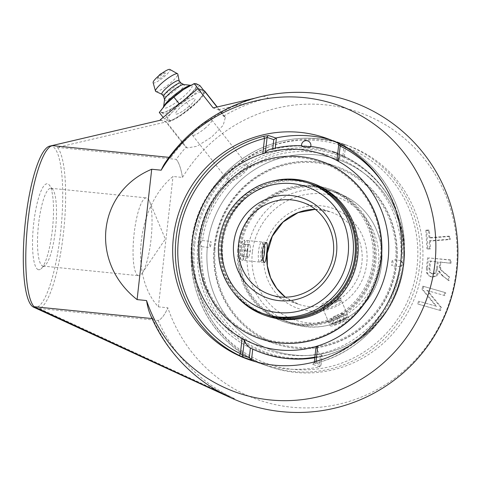 <?xml version="1.0" encoding="UTF-8"?>
<svg xmlns="http://www.w3.org/2000/svg" width="481" height="481" viewBox="0 0 481 481"><rect width="100%" height="100%" fill="white"/><g stroke="black" fill="none" stroke-linecap="round" stroke-linejoin="round"><path stroke-width="0.36" stroke-dasharray="2.4 1.8" d="M429.888 238.011L429.431 230.309L426.725 230.519L427.819 249.056L430.525 248.845L430.068 241.107L450.276 239.526L450.09 236.43L429.888 238.011L428.998 237.71L428.547 230.008L429.431 230.309M428.547 230.008L425.835 230.219L426.725 230.519M425.835 230.219L426.936 248.755L427.819 249.056M426.936 248.755L430.525 248.845M429.641 248.539L429.184 240.807L430.068 241.107M429.184 240.807L449.386 239.225L450.276 239.526M449.386 239.225L449.206 236.129L450.09 236.43M449.206 236.129L428.998 237.71M423.749 286.472L422.859 289.532L436.7 306.349L419.426 301.395L418.596 304.257L440.602 310.57L441.486 307.509L427.633 290.686L444.919 295.647L445.749 292.779L422.859 286.171L421.975 289.231L422.859 289.532M421.975 289.231L435.816 306.048L436.7 306.349M435.816 306.048L419.426 301.395M418.542 301.094L417.712 303.956L418.596 304.257M417.712 303.956L440.602 310.57M439.712 310.269L440.596 307.209L441.486 307.509M440.596 307.209L426.749 290.386L427.633 290.686M426.749 290.386L444.919 295.647M444.035 295.346L444.865 292.478L445.749 292.779M444.865 292.478L422.859 286.171M427.332 268.242L427.411 273.052L429.292 275.866L432.617 277.182L436.898 275.986L439.574 271.23L440.494 273.208L443.241 276.082L448.989 280.76L449.422 276.87L442.135 270.761L440.788 269.035L440.422 265.837L440.824 262.259L450.95 263.275L451.292 260.197L428.493 257.906L427.332 268.242L426.449 267.941L426.527 272.751L428.403 275.565L431.728 276.882L436.008 275.685L438.684 270.929L439.574 271.23M438.684 270.929L439.604 272.907L442.352 275.775L443.241 276.082M442.352 275.775L448.989 280.76M448.1 280.459L448.539 276.569L449.422 276.87M448.539 276.569L441.251 270.46L439.905 268.735L439.448 267.268L440.337 267.568M439.448 267.268L439.941 261.959L440.824 262.259M439.941 261.959L450.95 263.275M450.06 262.975L450.408 259.896L451.292 260.197M450.408 259.896L428.493 257.906M427.603 257.606L426.449 267.941M437.469 268.632L436.67 271.909L435.095 273.581L432.13 273.815L430.453 272.529L429.84 268.626L430.669 261.237L438.215 261.995L437.469 268.632L436.58 268.332L435.786 271.603L434.211 273.28L432.088 273.695L429.569 272.228L428.95 268.32L429.78 260.936L430.669 261.237M429.78 260.936L438.215 261.995M437.325 261.694L436.58 268.332M315.368 361.646L314.321 362.578L320.977 364.838L319.793 366.787L319.192 366.925A117.268 114.171 -71.2 0 1 260.071 363.432A117.268 114.171 -71.2 0 1 254.792 361.484M316.065 361.447A2.05 0.397 -104.4 0 1 316.089 363.083A2.05 0.397 -104.4 0 1 316.035 363.083C313.576 363.714 312.47 364.141 312.716 364.382A2.05 1.996 -71.2 0 0 314.321 362.578L315.987 347.258M320.977 364.838L322.102 355.255L320.424 355.898L319.192 366.925M324.909 137.752L335.558 141.372A117.268 114.171 -71.2 0 1 344.119 144.679L344.679 144.931L345.424 146.867L338.768 144.601A2.05 1.996 -71.2 0 0 337.602 142.52L340.608 144.029A2.05 0.463 -64 0 1 340.62 144.035A2.05 0.463 -64 0 1 340.692 144.516M344.119 144.679L342.881 155.706L344.396 156.505L345.424 146.867M335.558 141.372A117.268 114.171 -71.2 0 0 330.188 139.694M252.741 349.134L252.747 349.098A106.716 103.896 -71.2 0 0 263.468 353.439A106.716 106.716 0 0 0 404.425 257.125A106.716 106.716 0 0 0 332.161 151.365A106.716 103.896 -71.2 0 0 275.198 148.9L275.294 148.088M314.887 357.094A106.716 103.896 -71.2 0 0 320.424 355.898M322.06 355.2A100.12 22.3 -84.3 0 1 316.017 347.462M272.751 148.671L272.685 149.296L275.198 148.9M252.747 349.098L250.397 348.003M207.533 245.13A100.854 98.19 108.8 0 1 305.675 154.395A100.854 98.19 108.8 0 1 403.252 242.514A100.854 98.19 108.8 0 1 326.725 352.777A100.854 98.19 108.8 0 1 207.533 245.13A100.854 98.19 108.8 0 1 363.991 173.196A100.854 98.19 108.8 0 1 344.546 346.573A100.854 98.19 108.8 0 1 207.533 245.13M342.881 155.706A106.716 103.896 -71.2 0 0 337.728 153.439M338.768 144.601L337.073 159.716A100.12 22.3 -84.3 0 1 344.348 156.505M241.624 175.294C234.993 180.303 230.441 181.98 227.964 180.321C223.942 176.467 244.955 160.648 247.595 165.452C248.629 167.616 246.639 170.893 241.624 175.294M194.715 244.582A117.268 114.171 -71.2 0 0 270.719 367.051A117.268 114.171 -71.2 0 0 416.558 292.767A117.268 114.171 -71.2 0 0 346.206 144.991A117.268 114.171 -71.2 0 0 194.715 244.582M42.641 265.981A39.093 8.706 95.7 0 0 43.086 266.077A39.093 8.706 95.7 0 0 45.166 265.247A39.093 8.706 95.7 0 0 55.658 228.054A39.093 8.706 95.7 0 0 52.784 189.508A39.093 8.706 95.7 0 0 50.908 188.281A39.093 8.706 95.7 0 0 38.432 225.306A39.093 8.706 95.7 0 0 42.641 265.981M38.203 269.655A43.2 9.626 -84.3 0 1 34.139 219.787A43.2 9.626 -84.3 0 1 49.411 185.155A43.2 9.626 -84.3 0 1 52.585 227.741A43.2 9.626 -84.3 0 1 40.993 268.843A43.2 9.626 -84.3 0 1 38.203 269.655M138.191 275.589A39.093 8.706 -84.3 0 1 133.983 234.914A39.093 8.706 -84.3 0 1 146.458 197.889A39.093 8.706 -84.3 0 1 149.459 201.142A39.093 8.706 -84.3 0 1 151.208 237.662A39.093 8.706 -84.3 0 1 142.22 273.094A39.093 8.706 -84.3 0 1 138.63 275.685A39.093 8.706 -84.3 0 1 138.191 275.589M49.741 146.122A81.163 18.08 -84.3 0 1 52.05 146.224A81.163 18.08 -84.3 0 1 60.45 233.742A81.163 18.08 -84.3 0 1 33.544 307.161M187.993 107.215A12.314 2.375 141.8 0 0 195.003 98.689A12.314 2.375 141.8 0 0 183.862 104.443A12.314 2.375 141.8 0 0 175.661 113.925A12.314 2.375 141.8 0 0 187.993 107.215A12.314 2.375 -38.2 0 1 175.661 113.925A12.314 2.375 -38.2 0 1 183.862 104.443A12.314 2.375 -38.2 0 1 195.003 98.689A12.314 2.375 -38.2 0 1 187.993 107.215M160.6 120.178L165.927 121.988L185.906 147.348A158.171 19.3 -129.6 0 1 187.019 147.938L196.831 146.32L211.562 137.121L223.184 125.319L225.385 117.364L224.675 116.769A158.171 19.3 50.4 0 0 223.563 116.18L218.482 109.728L213.155 107.918M164.292 121.14L166.504 121.891A24.627 4.756 141.8 0 0 189.472 109.085A24.627 4.756 141.8 0 0 204.678 91.071M160.293 119.781L161.616 120.232M57.413 147.402L176.214 159.349A82.095 18.29 -84.3 0 1 182.479 177.435A152.309 148.286 108.8 0 1 413.726 146.988A152.309 148.286 108.8 0 1 387.193 383.555A152.309 148.286 108.8 0 1 167.857 307.798A82.095 18.29 -84.3 0 1 158.141 320.46A159.602 155.381 108.8 0 0 234.518 398.593L39.34 308.507A82.089 18.284 95.7 0 0 63.462 233.087A82.089 18.284 95.7 0 0 57.413 147.402L165.927 121.988M165.145 162.831A82.095 18.29 -84.3 0 1 170.893 157.54A159.602 155.381 -71.2 0 1 262.897 96.332L254.714 98.238M218.482 109.728L268.218 98.142A159.602 155.381 108.8 0 0 223.563 116.18M39.34 308.507L158.141 320.454A82.089 18.284 95.7 0 0 167.857 307.798L158.387 306.848C129.257 275.727 137.127 205.531 173.01 176.485L182.479 177.435A82.089 18.284 95.7 0 0 176.214 159.349A159.602 155.381 108.8 0 1 185.906 147.348M152.056 318.566L152.82 318.65A159.602 155.381 -71.2 0 0 198.25 377.741M146.555 300.559A82.089 18.284 95.7 0 0 152.82 318.644M169.011 157.353L170.893 157.54A82.089 18.284 95.7 0 0 161.177 170.196M152.82 318.65A82.095 18.29 -84.3 0 1 149.97 313.768M158.387 306.848L173.01 176.485M204.768 128.505A12.314 2.375 141.8 0 0 211.778 119.985A12.314 2.375 141.8 0 0 199.447 126.695A12.314 2.375 141.8 0 0 192.436 135.221A12.314 2.375 141.8 0 0 204.768 128.505M162.68 76.545A5.014 0.968 141.8 0 0 165.374 72.986A5.014 0.968 141.8 0 0 160.997 75.415A5.014 0.968 141.8 0 0 157.612 79.1A5.014 0.968 141.8 0 0 162.68 76.545M164.219 105.573A17.989 3.469 141.8 0 0 163.564 107.191A17.989 3.469 141.8 0 0 164.087 108.183A17.989 3.469 141.8 0 0 181.734 98.124A17.989 3.469 141.8 0 0 191.594 85.42A17.989 3.469 141.8 0 0 191.288 85.353A17.989 3.469 141.8 0 0 189.562 85.612M161.965 112.374A22.282 4.299 141.8 0 0 183.82 99.91A22.282 4.299 141.8 0 0 196.044 84.169A22.282 4.299 141.8 0 0 193.524 84.409A22.282 4.299 141.8 0 0 176.341 94.895A22.282 4.299 141.8 0 0 162.127 109.139A22.282 4.299 141.8 0 0 161.965 112.374M164.562 99.579A12.386 2.393 141.8 0 0 164.574 99.904A12.386 2.393 141.8 0 0 164.929 100.264A12.386 2.393 141.8 0 0 176.882 93.494A12.386 2.393 141.8 0 0 183.97 84.632A12.386 2.393 141.8 0 0 183.868 84.584A12.386 2.393 141.8 0 0 183.658 84.542M163.678 96.447A10.949 2.11 141.8 0 0 163.756 96.609A10.949 2.11 141.8 0 0 163.985 96.765A10.949 2.11 141.8 0 0 174.194 91.071A10.949 2.11 141.8 0 0 180.958 83.063A10.949 2.11 141.8 0 0 180.892 82.997L180.958 83.063M161.856 94.198A10.949 2.11 141.8 0 0 162.031 94.33A10.949 2.11 141.8 0 0 162.085 94.354A10.949 2.11 141.8 0 0 171.879 88.997A10.949 2.11 141.8 0 0 179.142 80.844A10.949 2.11 141.8 0 0 179.058 80.652M155.898 91.51A14.075 2.718 141.8 0 0 168.482 84.62A14.075 2.718 141.8 0 0 177.826 74.146M153.114 82.648A10.702 2.068 141.8 0 0 153.409 82.948A10.702 2.068 141.8 0 0 163.726 77.116A10.702 2.068 141.8 0 0 169.877 69.444M178.066 105.068L172.342 112.073L164.472 119.041L167.893 120.743L170.166 120.978L174.284 118.897L180.886 114.977L190.452 107.516L198.322 100.541L205.044 92.111L202.772 91.877L199.35 90.181L198.172 88.684M205.044 92.111L203.866 90.62M190.452 107.516L185.269 100.938L174.555 106.938L164.989 114.4L161.568 112.704L159.295 112.464M170.166 120.978L164.989 114.4M199.862 85.534L191.991 92.508L185.269 100.938M164.472 119.041L163.173 117.394M199.35 90.181L189.779 97.643L180.832 102.778M164.815 105.345A22.805 4.401 141.8 0 0 161.568 112.704A22.805 4.401 141.8 0 0 174.555 106.938A22.805 4.401 141.8 0 0 191.991 92.508A22.805 4.401 141.8 0 0 196.44 83.838A22.805 4.401 141.8 0 0 189.165 86.153M198.322 100.541A22.805 4.401 141.8 0 0 199.495 99.266A22.805 4.401 141.8 0 0 202.772 91.877A22.805 4.401 141.8 0 0 189.779 97.643A22.805 4.401 141.8 0 0 172.342 112.073A22.805 4.401 141.8 0 0 167.893 120.743A22.805 4.401 141.8 0 0 175.168 118.428A22.805 4.401 141.8 0 0 180.886 114.977A22.805 4.401 141.8 0 0 198.322 100.541M262.74 259.566A8.039 1.792 -84.3 0 1 262.349 260.059A8.039 1.792 -84.3 0 1 260.942 252.05A8.039 1.792 -84.3 0 1 263.913 244.48A8.039 1.792 -84.3 0 1 264.153 244.919M262.915 252.772A10.089 2.249 95.7 0 0 262.229 242.304A10.089 2.249 95.7 0 0 261.742 241.991A10.089 2.249 95.7 0 0 258.495 251.803A10.089 2.249 95.7 0 0 259.722 262.067A10.089 2.249 95.7 0 0 260.263 261.856A10.089 2.249 95.7 0 0 262.915 252.772M244.997 250.968A10.089 2.249 95.7 0 0 243.825 240.187A10.089 2.249 95.7 0 0 240.578 250A10.089 2.249 95.7 0 0 241.805 260.269A10.089 2.249 95.7 0 0 244.997 250.968M247.252 250.306L248.707 244.456L250.24 244.979L250.324 251.353L248.869 257.197L247.336 256.68L247.252 250.306L241.282 249.705L241.366 256.078L242.899 256.601L244.354 250.751L244.27 244.378L242.737 243.855L241.282 249.705M242.737 243.855L248.707 244.456M244.27 244.378L250.24 244.979M244.354 250.751L250.324 251.353M242.899 256.601L248.869 257.197M241.366 256.078L247.336 256.68M336.856 299.994A8.039 1.245 156.8 0 0 329.064 302.898A8.039 1.245 156.8 0 0 324.134 306.096A8.039 1.245 156.8 0 0 331.998 304.299A8.039 1.245 156.8 0 0 338.732 299.855A8.039 1.245 156.8 0 0 336.856 299.994M339.021 301.052A10.089 1.563 -23.2 0 1 341.372 300.872A10.089 1.563 -23.2 0 1 341.582 301.052A10.089 1.563 -23.2 0 1 332.918 306.457A10.089 1.563 -23.2 0 1 323.028 308.988A10.089 1.563 -23.2 0 1 323.046 308.712A10.089 1.563 -23.2 0 1 329.238 304.695A10.089 1.563 -23.2 0 1 339.021 301.052M346.2 317.833A10.089 1.563 -23.2 0 1 348.761 317.827A10.089 1.563 -23.2 0 1 340.097 323.232A10.089 1.563 -23.2 0 1 330.207 325.763A10.089 1.563 -23.2 0 1 335.732 321.801A10.089 1.563 -23.2 0 1 346.2 317.833M332.359 318.999L338.648 316.714L343.38 313.925L341.823 313.408L335.534 315.692L330.802 318.482L332.359 318.999L334.752 324.591L333.195 324.074L337.927 321.284L344.216 319.005L345.773 319.516L341.041 322.306L334.752 324.591M341.041 322.306L338.648 316.714M345.773 319.516L343.38 313.925M344.216 319.005L341.823 313.408M337.927 321.284L335.534 315.692M333.195 324.074L330.802 318.482M307.575 182.774A69.12 67.292 -71.2 0 0 225.252 224.477A69.12 67.292 -71.2 0 0 257.624 311.135A69.12 67.292 -71.2 0 0 263.119 313.552M272.871 181.024A70.16 68.308 -71.2 0 0 234.548 293.795M309.662 183.477A69.12 67.292 -71.2 0 0 227.266 225.114A69.12 67.292 -71.2 0 0 259.626 311.814A69.12 67.292 -71.2 0 0 265.205 314.267M266.666 314.808A69.12 67.292 -71.2 0 0 267.658 315.157A69.12 67.292 -71.2 0 0 353.619 271.374A69.12 67.292 -71.2 0 0 312.151 184.271A69.12 67.292 -71.2 0 0 311.153 183.94M249.609 333.219A92.815 90.362 -71.2 0 0 380.736 242.941A92.815 90.362 -71.2 0 0 240.47 173.346A92.815 90.362 -71.2 0 0 249.609 333.219M249.164 334.133A93.831 91.348 -71.2 0 0 260.071 338.672A93.831 91.348 108.8 0 1 199.26 240.686A93.831 91.348 108.8 0 1 320.472 161.003A93.831 91.348 -71.2 0 0 205.916 214.754A93.831 91.348 -71.2 0 0 249.164 334.133M312.277 183.213A70.16 68.308 -71.2 0 0 226.617 223.406A70.16 68.308 -71.2 0 0 258.958 312.68A70.16 68.308 -71.2 0 0 267.117 316.071M240.416 251.822A69.12 67.292 108.8 0 1 329.966 190.326A69.12 67.292 108.8 0 1 371.434 277.429A69.12 67.292 108.8 0 1 285.474 321.212A69.12 67.292 108.8 0 1 240.416 251.822M239.4 251.761A70.16 68.308 108.8 0 1 330.303 189.34A70.16 68.308 108.8 0 1 372.396 277.753A70.16 68.308 108.8 0 1 285.137 322.198A70.16 68.308 108.8 0 1 239.4 251.761M238.42 251.142A69.12 67.292 108.8 0 1 327.964 189.646A69.12 67.292 108.8 0 1 369.432 276.749A69.12 67.292 108.8 0 1 283.471 320.532A69.12 67.292 108.8 0 1 238.42 251.142M214.983 249.669A92.815 90.362 108.8 0 1 356.313 177.585A92.815 90.362 108.8 0 1 344.775 337.644A92.815 90.362 108.8 0 1 214.983 249.669M213.997 249.609A93.831 91.348 108.8 0 1 335.558 166.131A93.831 91.348 108.8 0 1 391.847 284.367A93.831 91.348 108.8 0 1 275.156 343.801A93.831 91.348 108.8 0 1 213.997 249.609M214.219 249.687A93.831 91.348 108.8 0 1 335.78 166.204A93.831 91.348 108.8 0 1 392.069 284.439A93.831 91.348 108.8 0 1 275.385 343.879A93.831 91.348 108.8 0 1 214.219 249.687M237.614 251.154A70.16 68.308 108.8 0 1 328.511 188.732A70.16 68.308 108.8 0 1 370.604 277.146A70.16 68.308 108.8 0 1 283.351 321.591A70.16 68.308 108.8 0 1 237.614 251.154M339.454 296.44C337.8 296.11 320.406 304.431 321.152 304.593C321.512 307.125 341.702 299.819 339.7 296.657L339.454 296.44M247.024 251.172C247.847 244.817 247.697 241.246 246.567 240.464C244.943 240.837 243.639 243.915 242.658 249.687C242.358 256.096 242.989 259.71 244.546 260.54C245.647 260.113 246.47 256.992 247.024 251.172M340.855 320.641C334.301 323.136 330.393 323.996 329.118 323.214C329.275 322.577 331.734 321.224 336.49 319.162C342.015 316.456 345.659 315.097 347.42 315.073L347.667 315.283C347.751 316.48 345.478 318.272 340.855 320.641M301.623 146.248A4.509 0.427 -175.5 0 1 301.743 146.152A4.509 0.427 -175.5 0 1 307.161 146.254A4.509 0.427 -175.5 0 1 310.618 146.952M403.799 264.069L400.258 266.654L402.549 263.624L400.829 260.546L403.799 264.069A104.918 102.146 108.8 0 1 358.074 340.476A104.918 102.146 108.8 0 1 248.22 343.753A104.918 102.146 108.8 0 1 200.258 243.602L202.465 240.554L198.863 243.031C199.362 244.336 200.355 245.563 201.846 246.705L200.258 243.602A104.918 102.146 108.8 0 1 291.51 149.94A104.918 102.146 108.8 0 1 399.266 219.294A104.918 102.146 108.8 0 1 403.799 264.069M393.043 262.987L392.634 259.68C391.594 261.652 391.39 263.702 392.015 265.825L393.043 262.987M197.992 243.055A105.88 103.084 108.8 0 1 272.384 152.309A105.88 103.084 108.8 0 1 381.788 186.544A105.88 103.084 108.8 0 1 403.397 263.708A105.88 103.084 108.8 0 1 325.048 355.585A105.88 103.084 108.8 0 1 197.992 243.055M211.021 244.685L210.053 247.529L209.68 244.228L210.708 241.384C211.105 241.63 211.207 242.731 211.021 244.685M214.346 245.815A93.831 91.348 108.8 0 1 335.558 166.131A93.831 91.348 108.8 0 1 391.847 284.367A93.831 91.348 108.8 0 1 275.156 343.801A93.831 91.348 108.8 0 1 214.346 245.815M426.527 272.751L427.411 273.052M428.403 275.565L429.292 275.866M431.728 276.882L432.617 277.182M436.008 275.685L436.898 275.986M439.604 272.907L440.494 273.208M444.137 273.01L445.021 273.316M441.251 270.46L442.135 270.761M439.905 268.735L440.788 269.035M439.538 265.536L440.422 265.837M435.786 271.603L436.67 271.909M434.211 273.28L435.095 273.581M432.088 273.695L432.972 273.996M429.569 272.228L430.453 272.529M428.95 268.32L429.84 268.626M319.793 366.787L312.716 364.382M383.652 184.217A115.218 112.175 108.8 0 1 324.308 358.772M316.035 363.083A117.268 114.171 -71.2 0 0 403.577 261.123A117.268 114.171 -71.2 0 0 340.608 144.029C381.872 163.534 408.159 210.347 404.028 256.884C400.98 306.463 363.582 351.647 316.089 363.083L313.432 363.901L314.34 361.922M337.602 142.52L344.679 144.931M192.051 243.681A117.268 114.171 108.8 0 1 343.542 144.084A117.268 114.171 108.8 0 1 413.894 291.859A117.268 114.171 108.8 0 1 268.055 366.143A117.268 114.171 108.8 0 1 192.051 243.681M193.596 243.729A115.218 112.175 -71.2 0 0 350.126 359.62A115.218 112.175 -71.2 0 0 372.342 161.55A115.218 112.175 -71.2 0 0 193.596 243.729M187.019 147.938L166.504 121.891M224.675 116.769L217.003 107.022M234.518 398.593A151.858 33.826 -84.3 0 1 230.994 397.859M262.897 96.332A151.858 33.826 -84.3 0 1 268.218 98.142M315.169 209.349L330.225 211.802L301.737 202.122A48.87 47.577 108.8 0 1 331.06 263.702A48.87 47.577 108.8 0 1 270.28 294.655L298.767 304.341A48.87 47.577 -71.2 0 0 359.541 273.382A48.87 47.577 -71.2 0 0 330.225 211.802A48.87 47.577 -71.2 0 0 315.157 209.337M285.317 297.114A48.87 47.577 -71.2 0 0 298.767 304.341L285.335 297.114M308.243 182.996A69.066 67.244 -71.2 0 0 219.017 241.654A69.066 67.244 -71.2 0 0 263.78 313.78M247.505 251.335A69.066 67.244 108.8 0 1 336.724 192.677A69.066 67.244 108.8 0 1 378.162 279.714A69.066 67.244 108.8 0 1 292.268 323.466A69.066 67.244 108.8 0 1 247.505 251.335M252.369 252.038A64.965 63.245 -71.2 0 0 340.626 317.382A64.965 63.245 -71.2 0 0 353.156 205.7A64.965 63.245 -71.2 0 0 252.369 252.038M264.003 253.204A52.976 51.575 108.8 0 1 346.182 215.422A52.976 51.575 108.8 0 1 335.966 306.487A52.976 51.575 108.8 0 1 264.003 253.204M431.138 276.864L430.248 276.563M432.13 273.815L431.241 273.515M320.971 365.32L322.102 355.255M338.474 143.386L337.752 142.635L340.62 144.035M344.396 156.505L345.526 146.44M249.423 359.812L260.071 363.432M270.094 149.35A106.716 106.716 0 0 0 250.132 347.871A106.716 106.716 0 0 1 270.094 149.35M346.206 144.991L343.542 144.084C314.995 134.806 286.892 136.46 259.235 149.032C222.727 165.819 196.188 203.18 192.003 243.651C185.143 296.494 218.536 350.312 268.055 366.143L270.719 367.051M52.784 189.508L49.411 185.155M45.166 265.247L40.993 268.843M43.086 266.077L138.63 275.685M50.908 188.281L146.458 197.889M142.22 273.094L165.332 239.081L149.459 201.142M192.436 135.221L227.958 180.321M211.778 119.985L247.595 165.452M225.391 117.358L217.208 106.974M165.374 72.986A6.638 6.638 0 0 0 162.001 73.274M158.682 75.89A6.638 6.638 0 0 0 157.612 79.1M175.168 118.428L174.284 118.897M163.648 106.548L163.564 107.191M190.644 85.281L191.288 85.353M163.366 107.029L162.127 109.139M191.017 85.173L193.524 84.409M263.913 244.48L262.229 242.304M262.349 260.059L260.263 261.856M261.742 241.991L243.825 240.187M259.722 262.067L241.805 260.269M324.134 306.096L323.046 308.712M338.732 299.855L341.372 300.872M323.028 308.988L330.207 325.763M341.582 301.052L348.761 317.827M312.151 184.271L310.155 183.592M267.658 315.157L265.662 314.478M283.471 320.532L285.474 321.212M327.964 189.646L329.966 190.326M260.071 338.672L275.385 343.879M320.472 161.003L335.78 166.204M283.351 321.591L285.137 322.198M328.511 188.732L330.303 189.34M268.151 315.265L292.268 323.466C322.907 335.137 363.414 318.224 376.93 283.351C384.469 263.492 383.622 244.144 374.386 225.3C365.975 209.482 353.421 198.611 336.724 192.677L312.614 184.482M347.673 315.277L339.706 296.657M329.118 323.22L321.152 304.593M244.546 260.54L264.442 262.542M246.567 240.464L266.462 242.46M400.877 260.51L392.634 259.68M400.258 266.654L392.015 265.825M400.829 260.546C402.807 230.116 393.698 203.884 373.503 181.848C354.287 162.247 331.006 152.152 303.649 151.575C254.744 150.198 208.556 190.873 202.567 240.692M400.156 266.528C394.149 316.6 347.516 357.377 298.382 355.633C272.21 354.936 249.723 345.424 230.922 327.104C209.578 304.876 199.904 278.06 201.9 246.663M201.846 246.705L210.089 247.535M202.465 240.554L210.708 241.384M310.768 146.471A106.716 106.716 0 0 0 301.551 145.749M314.808 357.756A106.716 106.716 0 0 0 325.03 355.585M381.788 186.544A106.716 106.716 0 0 0 325.018 149.212M358.074 340.476A106.716 106.716 0 0 0 399.266 219.294"/><path stroke-width="0.72" d="M324.308 358.772A115.218 112.175 108.8 0 1 316.023 361.249L315.368 361.646M337.073 159.716L338.45 161.327A100.854 98.19 108.8 0 1 388.095 259.674A100.854 98.19 108.8 0 1 317.737 345.953L316.023 361.249A2.05 0.397 -104.4 0 1 316.065 361.447M340.692 144.516A2.05 0.463 -64 0 1 340.163 146.032L338.72 144.607L338.474 143.386M317.737 345.953L315.987 347.258L314.34 361.922M238.943 355.645A117.268 114.171 108.8 0 1 173.262 238.786A117.268 114.171 108.8 0 1 260.955 135.383A117.268 114.171 108.8 0 1 324.909 137.752A117.268 114.171 108.8 0 1 395.262 285.528A117.268 114.171 108.8 0 1 249.423 359.812A117.268 114.171 108.8 0 1 238.943 355.645M254.792 361.484A117.268 114.171 -71.2 0 1 251.509 360.119L249.314 357.636L242.658 355.369A2.05 1.996 -71.2 0 0 243.831 357.449L239.045 355.339A2.05 0.463 116 0 0 240.38 353.643A115.218 112.175 108.8 0 1 178.511 238.6A115.218 112.175 108.8 0 1 264.52 138.426L267.105 137.398L273.761 139.658L276.437 137.873A117.268 114.171 -71.2 0 1 330.188 139.694M262.8 153.722L264.52 138.426A2.05 0.397 75.6 0 0 263.618 136.291L268.711 135.594A2.05 1.996 -71.2 0 0 267.105 137.398L265.41 152.513L262.8 153.722A100.854 98.19 108.8 0 0 192.448 240.001A100.854 98.19 108.8 0 0 242.093 338.347L240.38 353.643L242.658 355.369L244.354 340.259L242.093 338.347M263.468 353.439A106.716 103.896 -71.2 0 0 314.887 357.094M272.685 149.296A100.12 22.3 95.7 0 0 270.094 149.35A100.12 22.3 95.7 0 0 265.41 152.513M244.354 340.259A100.12 22.3 95.7 0 0 250.132 347.871A100.12 22.3 95.7 0 0 250.397 347.997L249.314 357.636M337.728 153.439A106.716 103.896 -71.2 0 0 332.161 151.365M229.196 396.783A151.858 33.826 -84.3 0 0 230.994 397.859L33.544 307.161A81.163 18.08 -84.3 0 1 32.582 306.583A81.163 18.08 -84.3 0 1 25.259 222.691A81.163 18.08 -84.3 0 1 49.741 146.122L96.038 135.275L52.086 145.593A82.089 18.284 95.7 0 0 27.97 221.019A82.089 18.284 95.7 0 0 34.019 306.698L229.196 396.783A159.602 155.381 -71.2 0 1 198.25 377.741A160.077 160.077 0 0 1 149.97 313.768A82.095 18.29 -84.3 0 1 146.555 300.559A152.309 148.286 -71.2 0 0 365.897 376.31A152.309 148.286 -71.2 0 0 392.43 139.749A152.309 148.286 -71.2 0 0 161.177 170.196L151.713 169.246C97.18 191.949 89.31 262.145 137.091 299.603L146.555 300.559M217.208 106.974L204.678 91.071A24.627 4.756 141.8 0 0 204.16 90.723L197.95 88.612L160.293 119.781L160.6 120.178L96.038 135.275M254.714 98.238L213.155 107.918L197.95 88.612M34.019 306.698L152.056 318.566M169.011 157.353L52.086 145.593M161.177 170.196L161.177 170.196A82.095 18.29 -84.3 0 1 165.145 162.831A160.077 160.077 0 0 1 380.038 115.055A160.077 160.077 0 0 1 439.424 327.032A160.077 160.077 0 0 1 230.994 397.859M151.713 169.246L137.091 299.603M163.702 96.537L161.856 94.198A10.949 2.11 141.8 0 1 168.615 86.189A10.949 2.11 141.8 0 1 178.83 80.495A10.949 2.11 141.8 0 1 179.058 80.652L180.898 82.991A10.949 2.11 141.8 0 0 180.814 82.942A10.949 2.11 141.8 0 0 180.724 82.906A10.949 2.11 141.8 0 0 170.875 88.312A10.949 2.11 141.8 0 0 163.678 96.447L164.538 99.765M179.118 80.73L177.826 74.146A14.075 2.718 141.8 0 0 177.549 73.749A14.075 2.718 141.8 0 0 177.423 73.695A14.075 2.718 141.8 0 0 164.73 80.664A14.075 2.718 141.8 0 0 155.507 91.113A14.075 2.718 141.8 0 0 155.82 91.48A14.075 2.718 141.8 0 0 155.898 91.51M177.549 73.749L169.877 69.444A10.702 2.068 141.8 0 0 169.781 69.402A10.702 2.068 141.8 0 0 160.125 74.699A10.702 2.068 141.8 0 0 153.114 82.648L155.507 91.113M198.172 88.684L194.168 83.598L196.44 83.838L199.862 85.534L203.866 90.62M163.173 117.394L159.295 112.464L166.011 104.034L173.881 97.066L183.453 89.604L194.168 83.598M180.832 102.778L179.064 103.643L178.066 105.068M179.064 103.643L173.881 97.066M190.049 85.678L189.165 86.153A22.805 4.401 141.8 0 0 183.453 89.604A22.805 4.401 141.8 0 0 166.011 104.034A22.805 4.401 141.8 0 0 164.839 105.315A22.805 4.401 141.8 0 0 164.815 105.345M190.644 85.281L183.658 84.542A12.386 2.393 141.8 0 0 172.919 90.548A12.386 2.393 141.8 0 0 164.562 99.579L163.648 106.548M191.017 85.173L189.562 85.612A17.989 3.469 141.8 0 0 175.697 94.072A17.989 3.469 141.8 0 0 164.219 105.573L163.366 107.029M264.153 244.919A8.039 1.792 -84.3 0 1 264.46 252.82A8.039 1.792 -84.3 0 1 262.74 259.566M263.119 313.552A69.12 67.292 -71.2 0 0 265.662 314.478A69.12 67.292 -71.2 0 0 351.623 270.689A69.12 67.292 -71.2 0 0 310.155 183.592A69.12 67.292 -71.2 0 0 307.575 182.774M234.548 293.795A70.16 68.308 -71.2 0 0 257.167 312.067A70.16 68.308 -71.2 0 0 265.326 315.464A70.16 68.308 -71.2 0 0 352.579 271.019A70.16 68.308 -71.2 0 0 310.492 182.606A70.16 68.308 -71.2 0 0 272.871 181.024M265.205 314.267A69.12 67.292 -71.2 0 0 266.666 314.808M311.153 183.94A69.12 67.292 -71.2 0 0 309.662 183.477M260.071 338.672A93.831 91.348 -71.2 0 0 376.761 279.239A93.831 91.348 -71.2 0 0 320.472 161.003A93.831 91.348 108.8 0 1 376.761 279.239A93.831 91.348 108.8 0 1 260.071 338.672L259.848 338.594A93.831 91.348 -71.2 0 0 376.533 279.16A93.831 91.348 -71.2 0 0 320.244 160.925A93.831 91.348 -71.2 0 0 205.694 214.676A93.831 91.348 -71.2 0 0 248.936 334.054A93.831 91.348 -71.2 0 0 259.848 338.594M265.326 315.464L267.117 316.071A70.16 68.308 -71.2 0 0 354.371 271.627A70.16 68.308 -71.2 0 0 312.277 183.213L310.492 182.606M262.253 251.659C263.323 245.893 264.724 242.827 266.462 242.466C267.496 243.242 267.55 246.801 266.612 253.144C266.149 258.97 265.428 262.103 264.442 262.542L264.334 262.518C262.728 261.442 262.037 257.822 262.253 251.659M310.618 146.952A4.509 0.427 -175.5 0 1 306.09 147.018A4.509 0.427 -175.5 0 1 301.623 146.248A4.69 4.69 0 0 1 306.589 140.638A4.69 4.69 0 0 1 310.618 146.952M192.448 240.001A100.854 98.19 108.8 0 1 348.905 168.067A100.854 98.19 108.8 0 1 329.461 341.444A100.854 98.19 108.8 0 1 192.448 240.001M338.45 161.327L340.163 146.032A115.218 112.175 108.8 0 1 383.652 184.217M263.618 136.291A117.268 114.171 -71.2 0 0 176.076 238.245A117.268 114.171 -71.2 0 0 239.045 355.339M243.831 357.449L250.908 359.86M275.793 137.999L268.711 135.594M251.509 360.119L252.741 349.134M275.294 148.088L276.437 137.873M273.761 139.658L272.751 148.671M217.003 107.022L204.16 90.723M238.612 243.62A48.87 47.577 108.8 0 1 301.737 202.122C327.357 209.969 341.197 242.418 329.479 267.496C320.148 290.338 292.701 302.874 270.28 294.655A48.87 47.577 108.8 0 1 238.612 243.62M233.742 242.923A52.976 51.575 -71.2 0 0 305.706 296.206A52.976 51.575 -71.2 0 0 315.921 205.134A52.976 51.575 -71.2 0 0 233.742 242.923M222.108 241.751A64.965 63.245 108.8 0 1 322.895 195.418A64.965 63.245 108.8 0 1 310.365 307.094A64.965 63.245 108.8 0 1 222.108 241.751M315.157 209.337A48.87 47.577 -71.2 0 0 267.093 253.307A48.87 47.577 -71.2 0 0 285.317 297.114L276.743 288.45L270.623 277.796L267.364 265.831L267.189 253.361L272.312 236.231L283.081 222.03L298.034 212.656L315.169 209.349M263.78 313.78A69.066 67.244 -71.2 0 0 349.675 270.033A69.066 67.244 -71.2 0 0 308.243 182.996C291.39 177.519 274.807 178.493 258.501 185.906C235.786 197.511 222.595 216.071 218.921 241.594C214.875 272.709 234.566 304.443 263.78 313.78L268.151 315.265M338.72 144.607L337.007 159.866M162.001 73.274A6.638 6.638 0 0 0 158.682 75.89M180.814 82.942L183.844 84.56M161.923 94.282L155.82 91.48M308.243 182.996L312.614 184.482M325.018 149.212A106.716 106.716 0 0 0 310.768 146.471M301.551 145.749A106.716 106.716 0 0 0 270.094 149.35M250.132 347.871A106.716 106.716 0 0 0 314.808 357.756"/></g></svg>
